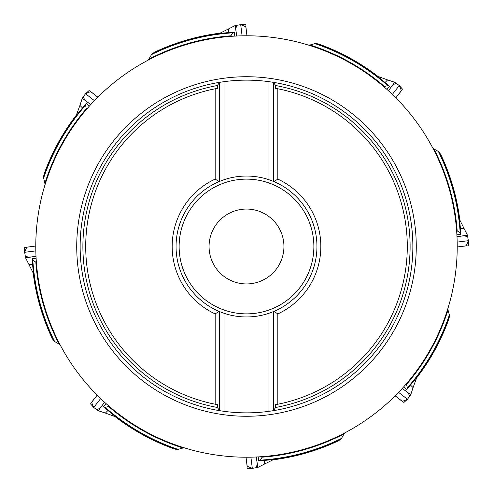 <?xml version="1.0" encoding="UTF-8"?>
<svg xmlns="http://www.w3.org/2000/svg" width="493" height="493" viewBox="0 0 493 493"><rect width="100%" height="100%" fill="white"/><g stroke="black" fill="none" stroke-linecap="round" stroke-linejoin="round"><path stroke-width="0.74" d="M76.89 114.764L86.263 103.622L85.609 105.206L86.355 109.545M85.609 105.206A214.122 214.122 0 0 0 43.63 177.991L43.415 176.95L44.567 172.796A214.966 214.966 0 0 1 76.772 114.586M82.288 114.45L79.977 117.377M37.012 269.24L37.443 272.949M114.45 410.712L117.581 413.183M269.24 455.988L273.208 455.52M410.712 378.55L413.023 375.623M455.994 223.797L455.557 220.051M378.525 82.263L375.623 79.977M223.76 37.012L220.051 37.443M43.63 177.991L45.103 184.511M151.493 54.606L148.904 59.135A211.263 211.263 0 0 1 230.872 35.816L232.641 32.828A214.122 214.122 0 0 0 151.493 54.606L152.078 53.719L155.825 51.599A214.966 214.966 0 0 1 219.761 33.204M228.512 32.538L228.493 28.945L219.44 33.462L234.224 32.162L232.641 32.828M230.872 35.816L230.108 36.414M148.904 59.135L147.925 60.257M315.009 43.63L309.98 44.999A211.263 211.263 0 0 1 384.423 86.472L387.794 85.609A214.122 214.122 0 0 0 315.009 43.63L316.05 43.415L320.204 44.567A214.966 214.966 0 0 1 378.414 76.772M378.236 76.89L389.378 86.263L387.794 85.609M384.423 86.472L383.455 86.355M309.98 44.999L308.489 45.103M438.394 151.493L433.865 148.904A211.263 211.263 0 0 1 457.184 230.872L460.172 232.641A214.122 214.122 0 0 0 438.394 151.493L439.281 152.078L441.401 155.825A214.966 214.966 0 0 1 459.796 219.761M460.462 228.512L464.055 228.493L459.538 219.44L460.838 234.224L460.172 232.641M457.184 230.872L456.586 230.108M433.865 148.904L432.743 147.925M449.37 315.009L448.001 309.98A211.263 211.263 0 0 1 406.528 384.423L407.391 387.794A214.122 214.122 0 0 0 449.37 315.009L449.585 316.05L448.433 320.204A214.966 214.966 0 0 1 416.228 378.414M416.11 378.236L406.737 389.378L407.391 387.794M406.528 384.423L406.645 383.455M448.001 309.98L447.897 308.489M341.507 438.394L344.096 433.865A211.263 211.263 0 0 1 262.128 457.184L260.359 460.172A214.122 214.122 0 0 0 341.507 438.394L340.922 439.281L337.175 441.401A214.966 214.966 0 0 1 273.239 459.796M264.488 460.462L264.507 464.055L273.56 459.538L258.776 460.838L260.359 460.172M262.128 457.184L262.892 456.586M344.096 433.865L345.075 432.743M177.991 449.37L183.02 448.001A211.263 211.263 0 0 1 108.577 406.528L105.206 407.391A214.122 214.122 0 0 0 177.991 449.37L176.95 449.585L172.796 448.433A214.966 214.966 0 0 1 114.586 416.228M114.764 416.11L103.622 406.737L105.206 407.391M108.577 406.528L109.545 406.645M183.02 448.001L184.511 447.897M54.606 341.507L59.135 344.096A211.263 211.263 0 0 1 35.816 262.128L32.828 260.359A214.122 214.122 0 0 0 54.606 341.507L53.719 340.922L51.599 337.175A214.966 214.966 0 0 1 33.204 273.239M32.538 264.488L28.945 264.507L33.462 273.56L32.162 258.776L32.828 260.359M35.816 262.128L36.414 262.892M59.135 344.096L60.257 345.075M275.612 85.523L273.393 82.331A166.357 166.357 0 0 1 273.393 410.669L275.612 407.477A163.584 163.584 0 0 0 275.612 85.523L275.612 88.346L277.83 88.771A160.817 160.817 0 0 1 277.83 404.229L275.612 404.654L275.612 407.477M217.388 407.477L219.607 410.669A166.357 166.357 0 0 1 219.607 82.331L217.388 85.523A163.584 163.584 0 0 0 217.388 407.477L217.388 404.654L215.17 404.229A160.817 160.817 0 0 1 215.17 88.771L217.388 88.346L217.388 85.523M273.393 311.619L268.956 313.277A70.456 70.456 0 0 1 224.044 313.277L219.607 311.619L219.607 410.669L224.044 411.335A166.357 166.357 0 0 0 268.956 411.335L273.393 410.669L273.393 311.619L273.948 311.385L277.83 313.912L277.83 404.229M277.83 88.771L277.83 179.088L273.948 181.615L273.393 181.381L273.393 82.331L268.956 81.665A166.357 166.357 0 0 0 224.044 81.665L219.607 82.331L219.607 181.381L219.052 181.615L215.17 179.088L215.17 88.771M215.928 38.01A210.721 210.721 0 0 1 442.344 324.271A210.721 210.721 0 0 1 81.228 377.225A210.721 210.721 0 0 1 215.928 38.01A210.721 210.721 0 0 1 442.344 324.271A210.721 210.721 0 0 1 81.228 377.225A210.721 210.721 0 0 1 215.928 38.01M215.17 404.229L215.17 313.912L219.052 311.385L219.607 311.619M219.052 311.385A70.456 70.456 0 0 1 219.052 181.615M273.393 181.381L268.956 179.723A70.456 70.456 0 0 0 224.044 179.723L219.607 181.381M273.948 181.615A70.456 70.456 0 0 1 273.948 311.385M277.83 179.088A74.338 74.338 0 0 1 277.83 313.912M215.17 313.912A74.338 74.338 0 0 1 215.17 179.088M251.929 283.537A37.431 37.431 0 0 1 211.713 232.684A37.431 37.431 0 0 1 275.858 223.28A37.431 37.431 0 0 1 251.929 283.537M268.956 411.335L268.956 313.277M224.044 313.277L224.044 411.335M224.044 81.665L224.044 179.723M268.956 179.723L268.956 81.665M32.162 258.776L36.106 258.196M103.622 406.737L105.995 403.545M258.776 460.838L258.196 456.894M406.737 389.378L403.545 387.005M460.838 234.224L456.894 234.804M389.378 86.263L387.005 89.455M234.224 32.162L234.804 36.106M86.263 103.622L89.455 105.995M35.823 250.906L24.65 252.305L26.727 247.19L35.779 246.032L24.742 247.437M29.82 257.136L36.007 256.298L25.568 257.839L24.65 252.305L24.662 247.603M114.77 416.104L114.234 416.314L105.403 413.072L107.924 410.515M100.646 398.584L93.732 407.477L91.587 402.393L97.164 395.17L90.965 403.058M100.806 407.236L104.59 402.27L98.292 410.737L93.732 407.477L90.422 403.755M250.906 457.177L252.305 468.35L247.19 466.273L246.032 457.221L247.221 467.185M257.136 463.18L256.298 456.993L257.839 467.432L252.305 468.35L247.603 468.338M416.104 378.23L416.314 378.766L413.072 387.597L410.515 385.076M398.584 392.354L407.477 399.268L402.393 401.413L395.17 395.836L403.058 402.035M407.236 392.194L402.27 388.41L410.737 394.708L407.477 399.268L403.755 402.578M457.177 242.094L468.35 240.695L466.273 245.81L457.221 246.968L467.185 245.779M463.18 235.864L456.993 236.702L467.432 235.161L468.35 240.695L468.338 245.397M378.23 76.896L378.766 76.686L387.597 79.928L385.076 82.485M392.354 94.416L399.268 85.523L401.413 90.607L395.836 97.83L402.035 89.942M392.194 85.764L388.41 90.73L394.708 82.263L399.268 85.523L402.578 89.245M242.094 35.823L240.695 24.65L245.81 26.727L246.968 35.779L245.779 25.815M235.864 29.82L236.702 36.007L235.161 25.568L240.695 24.65L245.397 24.662M76.896 114.77L76.686 114.234L79.928 105.403L82.485 107.924M94.416 100.646L85.523 93.732L90.607 91.587L97.83 97.164L89.942 90.965M85.764 100.806L90.73 104.59L82.263 98.292L85.523 93.732L89.245 90.422M29.025 257.266L25.322 256.261M25.309 256.175L24.65 252.305M100.338 407.89L97.004 409.8M96.936 409.745L93.732 407.477M257.266 463.975L256.261 467.678M256.175 467.691L252.305 468.35M407.89 392.662L409.8 395.996M409.745 396.064L407.477 399.268M463.975 235.734L467.678 236.739M467.691 236.825L468.35 240.695M392.662 85.11L395.996 83.2M396.064 83.255L399.268 85.523M235.734 29.025L236.739 25.322M236.825 25.309L240.695 24.65M85.11 100.338L83.2 97.004M83.255 96.936L85.523 93.732M43.415 176.95A214.665 214.665 0 0 1 85.727 104.263M44.999 183.02A211.263 211.263 0 0 1 86.472 108.577M152.078 53.719A214.665 214.665 0 0 1 233.392 32.236M316.05 43.415A214.665 214.665 0 0 1 388.737 85.727M439.281 152.078A214.665 214.665 0 0 1 460.764 233.392M449.585 316.05A214.665 214.665 0 0 1 407.273 388.737M340.922 439.281A214.665 214.665 0 0 1 259.608 460.764M176.95 449.585A214.665 214.665 0 0 1 104.263 407.273M53.719 340.922A214.665 214.665 0 0 1 32.236 259.608M221.868 78.523A169.771 169.771 0 0 1 404.285 309.154A169.771 169.771 0 0 1 113.347 351.817A169.771 169.771 0 0 1 221.868 78.523M236.726 179.84A67.375 67.375 0 0 0 193.657 288.294A67.375 67.375 0 0 0 309.117 271.366A67.375 67.375 0 0 0 236.726 179.84M25.568 257.839L28.945 264.513M98.292 410.737L105.403 413.072M257.839 467.432L264.513 464.055M410.737 394.708L413.072 387.597M467.432 235.161L464.055 228.487M394.708 82.263L387.597 79.928M235.161 25.568L228.487 28.945M82.263 98.292L79.928 105.403"/></g></svg>
